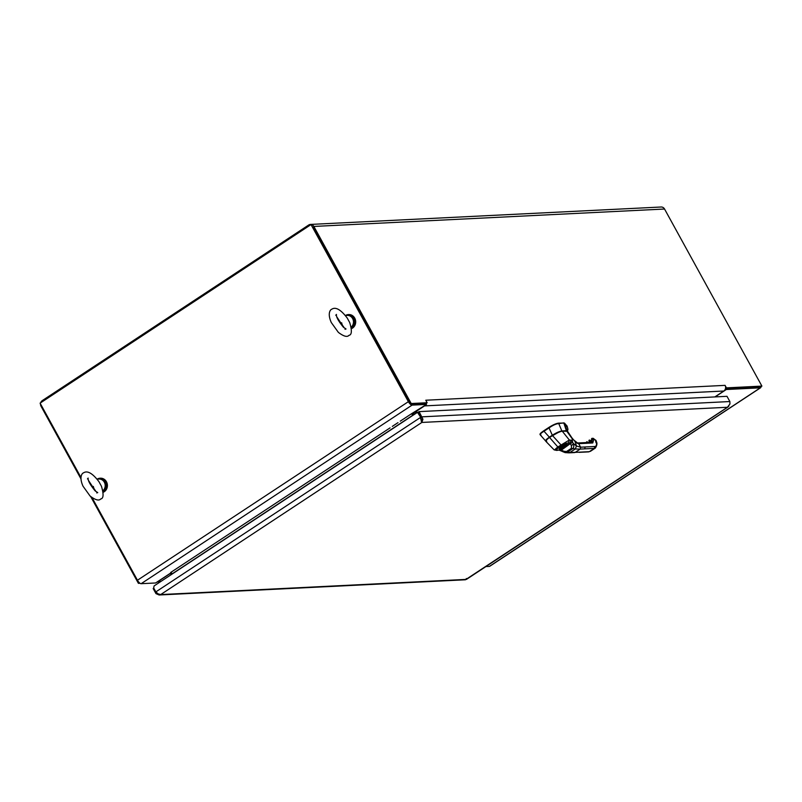 <?xml version="1.0" encoding="UTF-8"?>
<svg xmlns="http://www.w3.org/2000/svg" width="802" height="802" viewBox="0 0 802 802"><rect width="100%" height="100%" fill="white"/><g stroke="black" fill="none" stroke-linecap="round" stroke-linejoin="round"><path stroke-width="1.2" d="M312.91 227.066L410.263 404.148L411.205 403.526L313.853 226.445A4.13 3.749 87.2 0 0 308.69 225.011L42.295 400.589A4.13 3.749 87.2 0 0 40.701 402.754M313.853 226.445L664.547 209.021A4.13 3.749 -92.8 0 0 661.139 207.006L310.444 224.43M664.547 209.021L761.9 386.103L760.958 386.724A4.13 1.524 -123.4 0 1 760.637 387.727A4.13 1.524 -123.4 0 1 760.316 387.827L726.331 389.511L715.103 396.91M80.902 478.754L41.042 406.253A4.13 3.749 87.2 0 1 40.501 403.877M90.716 496.608L138.395 583.335L139.337 582.713M761.9 386.103L726.442 387.867L725.068 385.361L425.772 400.228L427.155 402.734L411.205 403.526M138.395 583.335L139.989 583.254M410.263 404.148L426.213 403.356L427.155 402.734M425.26 405.251A4.13 3.749 87.2 0 1 424.519 405.892L414.664 412.388L418.173 412.218M714.853 396.92L723.815 391.015A4.13 3.749 -92.8 0 0 725.068 385.361L725.068 385.361M726.442 387.867L725.509 388.479L760.958 386.724M161.072 581.33L158.124 581.47A4.13 3.749 87.2 0 1 157.262 581.891M412.86 413.421A2.857 2.596 -92.8 0 0 413.17 415.165A2.857 1.053 -123.4 0 0 412.218 413.842M414.113 414.544A1.644 1.494 87.2 0 1 414.664 412.388M158.124 581.47L169.683 573.851A1.644 1.494 87.2 0 1 171.678 574.332M80.942 477.441L40.1 403.145L311.026 224.58L408.88 401.642M311.026 224.58L408.378 401.672A4.13 1.524 56.6 0 0 412.058 405.13L426.534 404.408L425.962 403.366L411.476 404.088M171.227 572.678L155.608 582.974L141.132 583.696A4.13 1.524 -123.4 0 1 137.453 580.237L92.08 497.701M170.736 572.448L170.706 572.458A1.644 0.601 56.6 0 1 172.169 573.831L172.24 573.961M412.789 415.426L412.709 415.286A1.644 0.601 -123.4 0 0 411.256 413.912L426.534 404.408M662.241 207.137L662.883 207.387M759.965 386.714A2.917 1.073 -123.4 0 1 759.735 386.785L725.76 388.469L726.331 389.511M485.922 566.563L489.39 566.392A4.13 1.524 56.6 0 0 489.711 566.292L760.637 387.727M728.878 406.093L727.444 407.266L729.95 403.977L729.87 401.541L726.993 396.318L419.075 411.616L422.935 419.235L421.852 422.443L420.849 417.531L417.471 412.338L154.104 585.921L153.663 587.916L155.849 591.886L158.064 593.831L160.691 594.573L159.127 594.994L155.969 593.64L153.182 588.578L153.804 588.167M159.157 594.994L465.441 579.776L727.444 407.266L421.852 422.443L420.338 417.561L155.849 591.886M421.852 422.443L160.691 594.573L466.283 579.395L466.273 578.513M729.87 401.541L421.942 416.839L421 417.461L421.281 421.401L422.935 419.235M157.493 593.43L155.969 593.64M417.471 412.338L421.02 417.481M419.075 411.616L418.133 412.238L421 417.461M421.882 419.456A10.937 2.165 151.2 0 0 421.06 419.787M101.453 486.263L98.967 481.711C92.521 473.22 87.358 470.273 83.468 472.879C82.004 473.25 78.967 477.21 83.017 486.192L90.085 496.037C95.388 500.037 98.927 501.009 100.691 498.974C103.568 498.513 103.819 494.283 101.453 486.263M102.967 490.704A6.536 5.935 -92.8 0 0 104.33 482.213A6.536 5.935 -92.8 0 0 98.937 479.035A6.536 5.935 -92.8 0 0 97.303 479.365M93.383 486.443A6.536 5.935 -92.8 0 0 95.348 490.433M103.097 491.385A6.536 5.935 -92.8 0 0 105.553 482.152A6.536 5.935 -92.8 0 0 100.16 478.974L98.937 479.035M349.742 322.625L347.246 318.073C340.81 309.582 335.637 306.635 331.747 309.231C330.284 309.602 327.246 313.572 331.306 322.554L338.374 332.389C343.677 336.389 347.206 337.371 348.98 335.326C351.847 334.875 352.098 330.635 349.742 322.625M351.246 327.066A6.536 5.935 -92.8 0 0 352.619 318.574A6.536 5.935 -92.8 0 0 347.226 315.387A6.536 5.935 -92.8 0 0 345.592 315.727M341.672 322.795A6.536 5.935 -92.8 0 0 343.637 326.785M351.386 327.747A6.536 5.935 -92.8 0 0 353.832 318.514A6.536 5.935 -92.8 0 0 348.439 315.326L347.226 315.387M100.27 478.213A7.288 6.627 87.2 0 1 100.42 478.203A7.288 6.627 87.2 0 1 107.117 483.395A7.288 6.627 87.2 0 1 104.23 491.746A7.288 6.627 87.2 0 1 103.227 492.288M97.142 479.165A7.288 6.627 87.2 0 1 100.12 478.213A7.288 6.627 87.2 0 1 106.806 483.405A7.288 6.627 87.2 0 1 103.919 491.766A7.288 6.627 87.2 0 1 103.207 492.167M348.559 314.564A7.288 6.627 87.2 0 1 348.71 314.554A7.288 6.627 87.2 0 1 355.396 319.747A7.288 6.627 87.2 0 1 352.509 328.108A7.288 6.627 87.2 0 1 351.507 328.65M345.431 315.517A7.288 6.627 87.2 0 1 348.399 314.574A7.288 6.627 87.2 0 1 355.096 319.767A7.288 6.627 87.2 0 1 352.208 328.118A7.288 6.627 87.2 0 1 351.497 328.529M546.393 441.2C544.718 441.07 545.691 439.737 549.32 437.2L552.227 435.285C556.287 432.759 559.525 431.316 561.951 430.955L567.144 430.674L567.916 429.08L567.094 426.123L564.458 423.065L558.483 423.145C556.077 423.476 552.879 424.9 548.869 427.426L543.686 430.844C540.067 433.341 539.094 434.664 540.789 434.794M545.741 441.12L540.107 434.694M566.854 425.692L566.723 426.504L567.094 426.123L564.458 423.065M541.029 435.245C539.245 434.925 540.207 433.611 543.926 431.286L543.686 430.844M548.869 427.426L549.119 427.867L543.926 431.286M549.119 427.867C553.029 425.17 556.227 423.737 558.723 423.586L558.483 423.145M563.706 422.885L558.763 423.586L561.931 431.155M566.443 430.945L563.946 423.336L564.708 423.516L567.114 430.995M567.495 427.366L567.936 429.651L567.345 431.165M567.916 429.08L567.636 430.093L567.916 429.08M546.653 441.25C544.969 441.13 545.911 439.827 549.5 437.361L552.388 435.476C556.147 433.05 559.405 431.606 562.152 431.135L562.272 431.205C559.465 431.376 551.024 436.208 552.438 435.616L549.571 437.511C549.831 437.01 543.836 441.641 546.633 441.511M546.673 441.321C543.896 441.431 549.871 436.799 549.54 437.351L559.345 431.867M584.728 448.869L585.139 446.975L580.628 447.205L580.207 449.09L594.322 448.388L589.33 451.676L575.214 452.378L580.207 449.09L575.275 448.98L569.931 452.508L579.736 452.158M554.964 449.501L557.51 447.175L569.35 440.027L571.014 440.198L573.47 443.596C574.082 446.564 573.721 448.318 572.367 448.859L567.465 452.097L565.149 452.619L562.693 451.636M593.44 438.624L592.548 438.403L591.635 439.105L593.44 438.624L591.635 439.105L591.826 439.797L593.711 439.656L593.44 438.624L595.916 440.328L596.187 441.361C596.969 444.579 596.487 446.293 594.743 446.503L585.139 446.975M576.959 443.175L578.673 443.656L580.628 447.205L576.468 445.992L575.275 448.98L571.445 448.288L566.533 451.526L569.931 452.508L568.969 452.849L574.633 452.579M586.833 443.085L586.643 442.393L586.312 443.326M581.47 442.945L583.194 443.426L578.673 443.656L575.044 441.631L576.468 445.992L573.47 443.596L571.425 445.792L571.445 448.288M566.533 451.526L562.062 451.115M560.377 450.624L565.149 452.619L568.969 452.849M586.693 442.524L587.275 441.882M591.535 442.323L577.54 442.985L572.347 438.905L566.643 431.015L562.272 431.205L569.35 440.027L568.498 442.975L570.092 443.085L571.425 445.792M572.598 441.972L561.52 450.002L560.207 450.143M563.465 451.045L559.866 449.822L570.092 443.085L571.014 440.198M567.535 431.275L562.102 431.155L567.535 431.275L572.057 438.042L572.528 441.832L570.493 443.987M589.861 440.188L589.941 442.363M589.219 441.842L589.47 440.619M589.35 442.393L589.039 440.819A1.373 0.511 -123.4 0 1 589.109 440.238A1.373 0.511 -123.4 0 1 589.229 440.198M556.829 450.433L559.866 449.822L556.829 450.433L554.142 449.872L545.831 441.321C545.37 440.719 546.613 439.396 549.53 437.351L543.997 431.245M561.41 449.972L560.047 450.062L560.317 450.594L559.044 450.133M565.931 444.589L562.543 446.824L562.894 447.827C558.613 449.571 558.062 449.18 561.24 446.644C565.871 444.027 567.816 443.506 567.064 445.08A0.922 0.742 -134.9 0 1 565.931 444.589A3.96 0.782 -28.8 0 0 566.232 444.248M560.097 447.506A3.95 0.782 151.2 0 0 565.801 444.368M424.519 405.892L723.815 391.015M169.683 573.851L171.087 573.781M408.378 401.672L137.453 580.237M141.132 583.696L412.058 405.13M411.256 413.912L400.258 421.16M397.993 422.644L392.328 426.383M390.063 427.877L170.706 572.458M412.709 415.286L172.169 573.831M760.316 387.827L489.39 566.392M567.485 427.346L567.084 426.123M552.418 435.436L549.049 427.917M590.342 451.376L595.325 448.077L594.322 448.388L594.743 446.503M583.194 443.426L592.788 442.955L593.711 439.656M595.946 442.634L596.447 441.712C597.35 443.406 596.979 445.521 595.325 448.077M596.447 441.712L595.916 440.328L595.014 440.097L595.916 440.328L595.665 441.591M591.816 438.493A1.373 0.511 56.6 0 0 591.696 438.534A1.373 0.511 56.6 0 0 591.625 439.115L591.074 442.473L592.788 442.955M591.315 441.26L591.926 441.22M590.994 442.774L591.826 439.797A5.975 2.206 56.6 0 1 591.595 442.283M587.415 441.972L588.127 442.453M591.395 441.22L591.906 441.611M590.001 440.268L591.736 442.113M591.625 439.115L591.736 439.887M586.653 442.393A1.373 0.511 -123.4 0 1 586.723 441.802A1.373 0.511 -123.4 0 1 587.094 441.852M562.102 431.155C559.676 431.496 556.438 432.93 552.408 435.466L561.651 445.661C564.718 443.867 567.004 442.965 568.498 442.975M557.661 450.123C555.836 450.313 556.117 449.521 558.523 447.737L549.571 437.511L552.398 435.466M558.523 447.737L561.651 445.661M567.124 431.045L566.593 430.955M589.791 441.621L589.49 441.641A5.373 1.985 -123.4 0 1 589.64 442.383M589.54 440.659L589.3 441.772A5.373 1.985 56.6 0 1 589.43 442.393M589.681 440.148A1.373 0.511 56.6 0 0 589.31 440.097A1.373 0.511 56.6 0 0 589.239 440.689L588.999 441.02M562.543 446.824A3.96 0.782 -28.8 0 1 559.766 447.807M569.901 435.165L570.673 436.198M160.27 581.851L157.062 582.011M466.443 579.395L728.066 406.965M88.541 480.528L95.649 491.305M96.711 492.929L97.744 492.628L95.037 490.764C90.075 484.689 87.779 480.458 88.15 478.072L87.468 478.904M336.82 316.88L343.928 327.667M345 329.291L346.033 328.99L343.326 327.126C338.364 321.041 336.058 316.81 336.439 314.424L335.757 315.256M545.611 441.03L546.553 441.28M588.748 451.877L579.154 452.348M596.177 440.679L593.249 438.333L591.966 438.353L591.525 442.333M588.167 442.453L586.723 441.802L586.062 443.005M574.793 441.23L572.057 438.042M589.32 442.393L589.31 440.097L591.926 441.13M559.395 447.676L559.435 448.188C557.951 448.579 565.891 443.686 566.733 444.178M569.631 435.045L570.663 436.258"/></g></svg>
